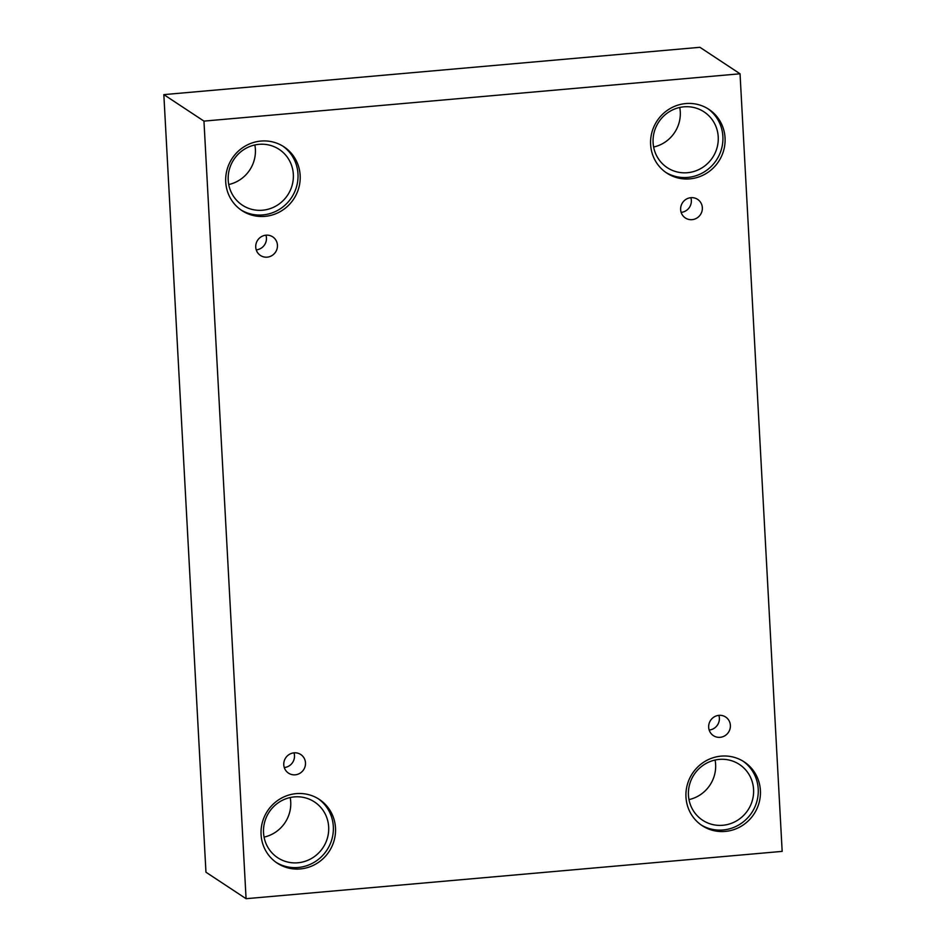<?xml version="1.0" encoding="UTF-8"?>
<svg xmlns="http://www.w3.org/2000/svg" width="946" height="946" viewBox="0 0 946 946"><rect width="100%" height="100%" fill="white"/><g stroke="black" fill="none" stroke-linecap="round" stroke-linejoin="round"><path stroke-width="1.42" d="M740.044 73.788L699.922 47.3L163.835 94.624L205.956 872.212L246.078 898.7L782.165 851.376L740.044 73.788L203.958 121.112L163.835 94.624M265.944 235.187A11.139 10.749 -56.6 0 1 256.248 249.886M255.739 247.119A11.139 10.749 -56.6 0 1 272.732 236.867A11.139 10.749 -56.6 0 1 275.57 252.085A11.139 10.749 -56.6 0 1 255.739 247.119M293.981 752.85A11.139 10.749 -56.6 0 1 284.285 767.549M203.958 121.112L246.078 898.7M290.197 797.537A33.417 32.259 -56.6 0 1 264.076 837.104M254.852 144.963A33.417 32.259 -56.6 0 1 228.731 184.529M679.748 107.466A33.417 32.259 -56.6 0 1 653.627 147.032M715.093 760.028A33.417 32.259 -56.6 0 1 688.972 799.595M283.776 764.782A11.139 10.749 -56.6 0 1 300.769 754.53A11.139 10.749 -56.6 0 1 303.607 769.748A11.139 10.749 -56.6 0 1 283.776 764.782M708.672 727.285A11.139 10.749 -56.6 0 1 725.665 717.033A11.139 10.749 -56.6 0 1 728.503 732.251A11.139 10.749 -56.6 0 1 708.672 727.285M680.635 209.622A11.139 10.749 -56.6 0 1 697.628 199.37A11.139 10.749 -56.6 0 1 700.466 214.588A11.139 10.749 -56.6 0 1 680.635 209.622M261.072 834.561A38.183 36.87 -56.6 0 1 279.992 798.968A38.183 36.87 -56.6 0 1 319.322 799.417A38.183 36.87 -56.6 0 1 329.054 851.589A38.183 36.87 -56.6 0 1 277.249 863.154A38.183 36.87 -56.6 0 1 261.072 834.561M225.727 181.999A38.183 36.87 -56.6 0 1 244.647 146.405A38.183 36.87 -56.6 0 1 283.977 146.843A38.183 36.87 -56.6 0 1 293.709 199.027A38.183 36.87 -56.6 0 1 241.904 210.58A38.183 36.87 -56.6 0 1 225.727 181.999M650.623 144.49A38.183 36.87 -56.6 0 1 669.555 108.896A38.183 36.87 -56.6 0 1 708.885 109.346A38.183 36.87 -56.6 0 1 718.605 161.518A38.183 36.87 -56.6 0 1 666.8 173.083A38.183 36.87 -56.6 0 1 650.623 144.49M685.968 797.064A38.183 36.87 -56.6 0 1 704.888 761.459A38.183 36.87 -56.6 0 1 744.218 761.908A38.183 36.87 -56.6 0 1 753.95 814.092A38.183 36.87 -56.6 0 1 702.145 825.645A38.183 36.87 -56.6 0 1 685.968 797.064M719.22 759.402A33.417 32.259 -56.6 0 1 739.417 764.451A33.417 32.259 -56.6 0 1 747.931 810.107A33.417 32.259 -56.6 0 1 702.594 820.217A33.417 32.259 -56.6 0 1 689.599 784.471A33.417 32.259 -56.6 0 1 719.22 759.402M701.069 824.9A38.183 36.87 123.4 0 0 751.774 812.649A38.183 36.87 123.4 0 0 743.118 761.211M683.875 106.827A33.417 32.259 -56.6 0 1 704.072 111.888A33.417 32.259 -56.6 0 1 712.586 157.544A33.417 32.259 -56.6 0 1 667.249 167.655A33.417 32.259 -56.6 0 1 654.254 131.908A33.417 32.259 -56.6 0 1 683.875 106.827M665.724 172.338A38.183 36.87 123.4 0 0 716.429 160.087A38.183 36.87 123.4 0 0 707.774 108.636M258.979 144.336A33.417 32.259 -56.6 0 1 279.176 149.385A33.417 32.259 -56.6 0 1 287.69 195.053A33.417 32.259 -56.6 0 1 242.353 205.164A33.417 32.259 -56.6 0 1 229.358 169.405A33.417 32.259 -56.6 0 1 258.979 144.336M240.828 209.846A38.183 36.87 123.4 0 0 291.534 197.584A38.183 36.87 123.4 0 0 282.878 146.145M294.324 796.899A33.417 32.259 -56.6 0 1 314.51 801.96A33.417 32.259 -56.6 0 1 323.024 847.616A33.417 32.259 -56.6 0 1 277.698 857.726A33.417 32.259 -56.6 0 1 264.691 821.979A33.417 32.259 -56.6 0 1 294.324 796.899M276.173 862.409A38.183 36.87 123.4 0 0 326.878 850.158A38.183 36.87 123.4 0 0 318.223 798.72M690.84 197.69A11.139 10.749 -56.6 0 1 681.144 212.377M718.877 715.353A11.139 10.749 -56.6 0 1 709.181 730.04"/></g></svg>

